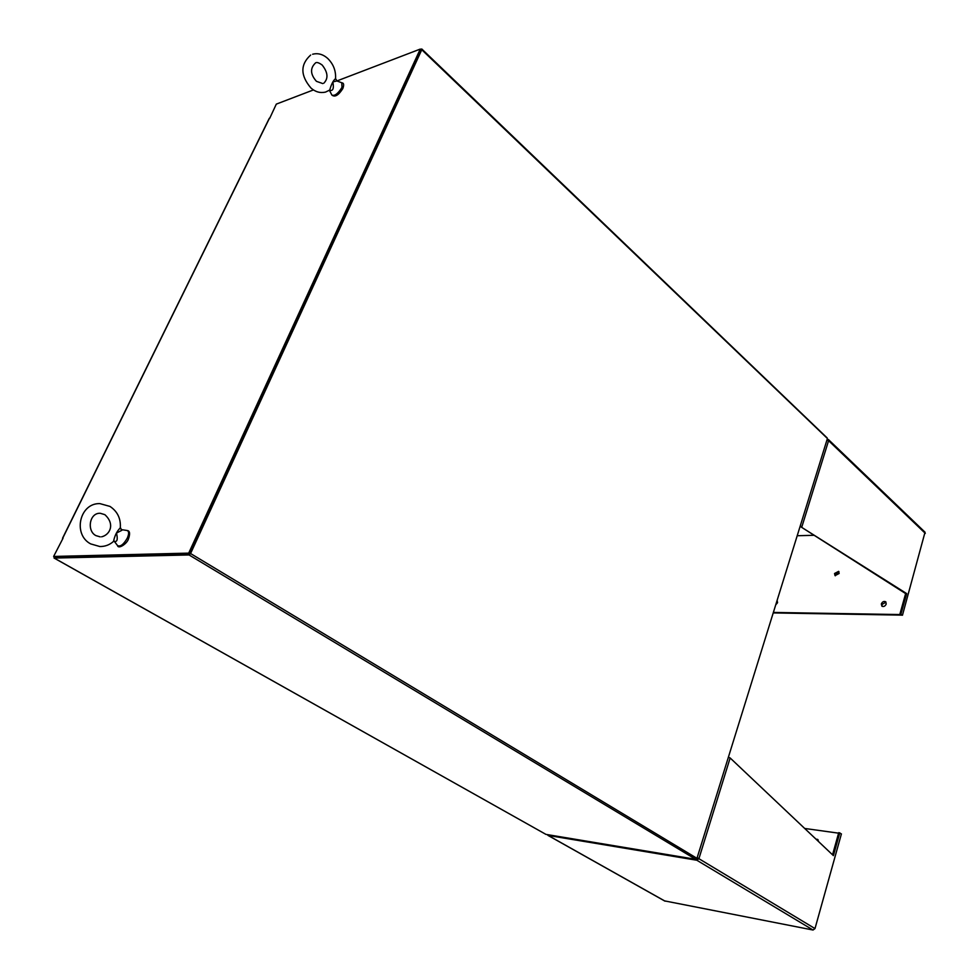 <?xml version="1.0" encoding="UTF-8"?>
<svg xmlns="http://www.w3.org/2000/svg" width="979" height="979" viewBox="0 0 979 979"><rect width="100%" height="100%" fill="white"/><g stroke="black" fill="none" stroke-linecap="round" stroke-linejoin="round"><path stroke-width="1.47" d="M826.753 437.858L421.765 49.745L190.575 553.539L189.082 554.958L54.2 558.067L545.952 834.389L54.065 558.042L54.188 556.757M189.632 553.759L54.714 557.002M545.952 834.389L695.702 859.305L696.962 858.326L827.353 438.714M420.517 49.329L421.79 48.999L421.765 49.745M189.853 553.551L421.007 49.917M269.653 118.422L276.311 104.117L313.451 89.921M63.023 538.254L53.625 556.451L188.702 553.123L420.26 49.085L336.947 80.939L335.552 78.589C336.005 70.708 333.349 63.965 327.61 58.348C322.911 54.237 317.918 52.878 312.619 54.249M420.26 49.085L421.08 49.868L189.755 553.759L53.625 556.451M269.066 119.034L269.384 118.202M189.755 553.759L188.702 553.123M827.328 440.195L827.61 439.277L828.589 440.672L826.9 440.134M902.454 615.253L899.946 613.943L902.454 615.253L925.033 532.209L828.442 439.559M905.636 593.592L800.822 526.8L906.676 593.592L905.636 593.592L899.946 613.943M900.986 613.955L906.676 593.592M800.051 526.58L800.822 526.8M800.222 526.017L801.887 526.763L828.589 440.672L925.314 533.384M886.215 604.006C885.163 606.221 883.719 606.956 881.895 606.185L881.32 603.945C882.385 601.73 883.829 601.008 885.652 601.779L886.215 604.006M882.165 606.356L881.944 604.496L886.007 602.146M775.735 604.838L777.559 602.697L777.179 600.629M834.549 573.498L835.05 575.628L839.138 573.474L838.636 571.357L834.549 573.498M838.979 571.724L835.16 574.037L835.32 575.799M773.214 612.927L901.28 615.118M773.373 612.438L900.668 614.567M814.149 535.293L797.2 535.733M901.255 615.216L900.631 614.677M832.542 854.789L838.734 832.652L841.414 833.912L814.993 928.581L813.035 930.026L664.594 900.888M547.677 834.683L548.154 835.442L547.408 834.634M697.354 857.959L698.92 858.644L696.852 860.247L696.093 859.268M697.831 858.473L696.852 860.247L548.154 835.442L665.108 901.169M839.798 832.799L833.41 855.622L730.15 757.966L728.376 757.22M697.17 857.653L814.993 928.581M818.677 841.683L817.636 839.395L816.021 839.162M818.028 839.713L816.547 839.664M838.587 833.166L804.689 828.454M329.201 90.313L329.752 89.97C331.392 84.157 333.313 80.388 335.503 78.687L335.552 78.589M331.783 94.877L331.869 95.049C334.683 96.248 338.061 93.69 341.989 87.376L341.793 82.762L336.898 80.951L332.848 81.93C334.096 88.575 332.982 91.341 329.495 90.215M113.393 541.522L113.552 541.387C114.653 535.77 116.856 531.316 120.16 527.999L120.331 527.534C120.858 518.442 117.419 511.405 109.991 506.424L99.919 503.622C79.568 502.814 72.532 534.522 90.692 543.908L99.821 546.527C105.071 546.6 109.648 544.887 113.54 541.387L114.115 541.057M120.331 527.534L121.837 530.324L116.501 533.041C117.945 539.392 117.223 542.158 114.347 541.338M189.082 554.958L695.702 859.305M190.575 553.539L696.962 858.326M269.286 118.581L62.693 538.242M813.035 930.026L696.852 860.247M730.15 757.966L698.92 858.644M335.503 78.687L336.898 80.951M120.16 527.999L121.837 530.324M117.468 545.462L117.529 545.548C120.331 547.016 123.574 544.544 127.282 538.132C129.204 533.616 129.057 531.059 126.854 530.459L122.032 529.712M421.827 49.036L827.206 437.98M62.521 538.303L269.066 118.765M547.897 835.356L664.851 901.084M310.661 55.044C300.186 64.541 300.308 75.554 311.028 88.098C315.422 91.94 320.243 93.274 325.505 92.099L329.531 90.141M342.124 82.872C343.874 83.093 344.106 85.002 342.797 88.612C338.526 95.306 334.879 97.459 331.869 95.049L329.385 90.239M322.801 83.582L316.45 81.33C310.196 74.245 309.951 68.053 315.703 62.766C316.951 62.056 319.117 62.827 322.177 65.042C327.941 72.409 328.491 78.455 323.829 83.191M127.135 530.508C129.864 530.765 130.293 533.604 128.433 539.037C126.927 543.883 118.275 549.452 117.529 545.548L114.31 541.326M95.832 535.562C86.641 530.936 89.346 512.69 100.237 513.277L104.839 514.648C115.571 524.45 109.575 535.036 101.608 536.81M95.918 535.611L100.188 536.871"/></g></svg>
